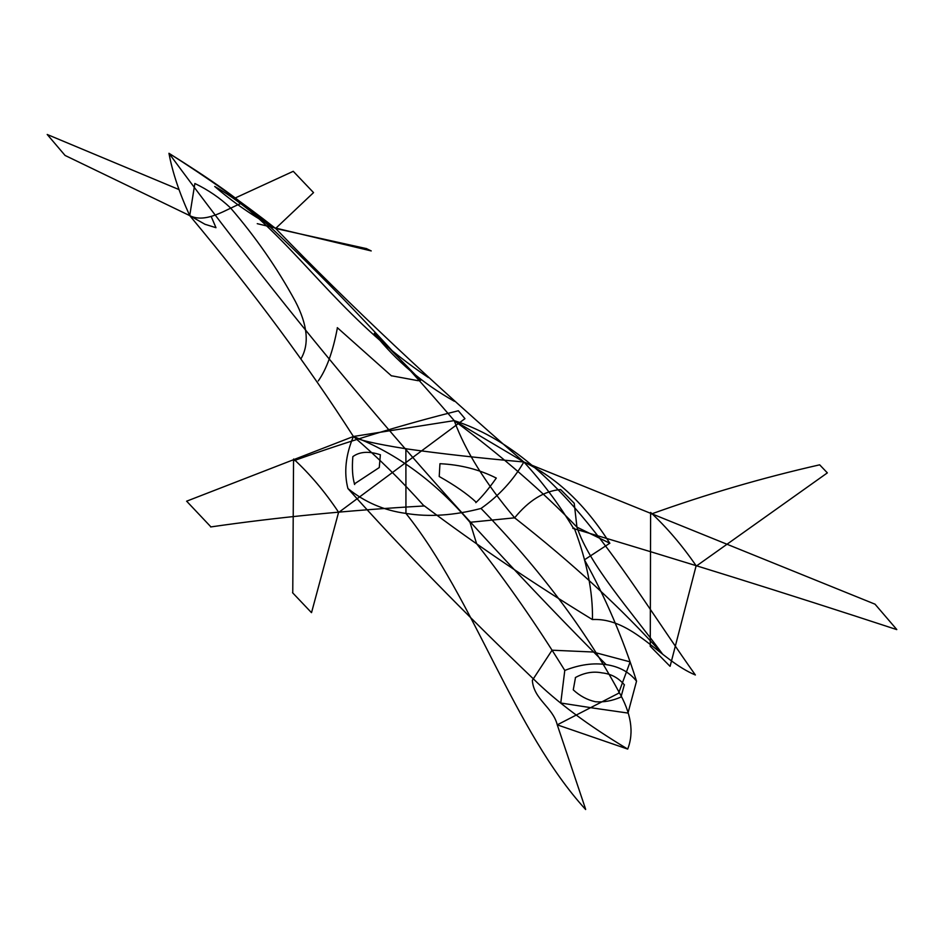 <?xml version="1.0" encoding="UTF-8"?>
<svg xmlns="http://www.w3.org/2000/svg" width="944" height="944" viewBox="0 0 944 944"><rect width="100%" height="100%" fill="white"/><g stroke="black" fill="none" stroke-linecap="round" stroke-linejoin="round"><path stroke-width="1.42" d="M241.853 203.137L275.613 228.46C242.431 202.441 206.878 177.366 168.952 153.282C172.445 172.221 179.372 193.001 189.732 215.621L205.344 224.483M189.732 215.61C253.122 291.59 307.685 365.222 353.41 436.482C377.836 457.368 401.412 480.567 424.127 506.078M275.624 228.46C350.873 306.222 433.603 384.055 523.849 461.982L454.217 420.623C559.662 454.819 624.031 574.719 695.374 674.984C660.234 660.446 632.551 617.459 592.36 619.547C532.605 583.003 476.531 545.066 424.104 505.713M210.642 526.953C277.076 517.324 348.006 510.338 423.443 506.008M186.593 501.205L353.41 436.482C397.282 453.745 436.163 482.372 470.053 522.386M47.2 134.485L178.959 189.555M65.006 155.418L189.732 215.621L194.865 183.502C208.093 189.838 219.952 197.945 230.442 207.822C255.73 237.133 277.359 268.297 295.33 301.337C307.555 324.83 309.49 343.887 301.148 358.496M47.235 134.496L65.053 155.43M186.664 501.217L210.972 526.953M875.123 604.231L523.849 461.982C513.276 480.26 498.998 495.753 481.015 508.45C453.934 515.542 428.918 517.194 405.944 513.406C384.114 510.492 364.773 502.196 347.923 488.532C401.2 548.11 462.89 611.452 532.994 678.512C556.677 701.935 588.242 725.452 627.701 749.088L557.255 724.85L585.551 808.984M573.539 528.428C558.919 504.131 542.352 481.983 523.849 461.982C480.72 458.17 441.627 453.804 406.569 448.872C374.626 443.786 356.903 439.644 353.41 436.482L454.217 420.623C465.239 450.701 485.381 483.104 514.645 517.819C572.666 563.32 622.037 608.833 662.771 654.345C630.745 610.685 589.563 565.303 576.949 527.141L577.398 527.436M514.386 518.008L514.645 517.819C528.864 500.391 544.192 490.963 560.618 489.535L574.223 503.27L576.949 527.141L609.8 543.225L584.442 559.816M476.602 543.685L469.994 522.303L514.645 517.819M584.407 559.733C605.375 597.245 622.745 637.719 636.539 681.167L627.984 713.074L594.602 708.271L560.76 703.009L564.783 670.429C579.592 664.623 593.398 662.688 606.19 664.635C619.146 666.547 629.27 672.057 636.539 681.167M293.643 459.02C310.104 474.218 325.137 492.036 338.743 512.462M293.49 460.849C349.197 440.931 404.15 424.234 458.336 410.758L464.967 418.652L338.141 512.84M293.549 460.224L292.758 592.938M338.554 512.439L311.532 612.632M292.546 592.702L311.414 612.585M417.921 380.668L391.548 375.783M391.512 375.924L337.303 327.651M337.374 327.969C332.925 351.546 326.565 369.198 318.281 380.928M211.326 216.801L215.975 227.705L205.32 224.377M380.408 454.796C368.939 450.984 359.747 451.598 352.855 456.613C351.876 468.082 352.478 477.393 354.684 484.543M380.361 454.796L379.276 467.54L354.342 483.953M532.345 680.341C533.702 699.469 552.877 707.15 557.255 724.839L618.591 693.25L630.132 661.886L593.021 652.009L552.051 650.204L532.345 680.341M624.444 684.919C618.403 677.78 610.921 673.768 601.965 672.871C593.151 671.113 584.265 672.683 575.333 677.58M575.498 677.532L573.268 689.852M620.951 697.038C612.314 700.849 603.806 702.419 595.452 701.758C587.298 699.952 579.923 695.999 573.327 689.911M592.454 619.547C592.974 592.041 586.92 561.586 574.282 528.18M896.765 629.601C787.225 593.646 679.255 559.898 572.855 528.357M293.265 171.301L235.245 197.98M313.55 192.6L275.613 228.472L366.06 248.532M293.254 171.312L313.538 192.611M875.053 604.219L896.8 629.554M353.41 436.482C345.61 455.173 343.781 472.531 347.923 488.532M606.013 664.47C451.905 510.067 306.21 339.663 168.952 153.282C209.733 178.935 240.189 199.196 273.524 229.97C334.754 288.003 394.981 351.546 454.217 420.623C502.007 456.212 542.918 491.718 576.949 527.141M523.849 461.982C556.712 477.593 585.386 504.698 609.848 543.296M476.543 543.602C507.188 582.554 536.605 624.834 564.783 670.429M480.992 508.427C539.52 568.807 585.386 629.778 618.591 691.327C631.17 713.074 634.215 732.332 627.701 749.088M241.9 203.137C227.327 208.518 206.264 224.07 189.732 215.621M650.628 512.427C666.948 527.613 682.17 545.455 696.283 565.963M650.581 514.268C705.982 494.314 762.351 477.829 819.663 464.826L827.357 472.873L695.905 566.365M650.605 513.642L650.263 646.428M696.094 565.928L670.11 666.287M650.239 646.227L669.945 666.228M418.168 380.703L420.788 380.149M420.705 380.29L374.52 333.22M275.613 228.472C253.417 216.329 233.121 202.335 214.713 186.475C225.345 192.423 237.05 200.506 249.806 210.724C305.915 258.514 348.867 324.583 428.364 377.529M374.249 333.48C396.22 361.009 422.924 383.618 454.347 401.283M257.252 223.669L371.228 250.927L366.095 248.437M439.987 463.705C460.46 464.684 479.233 469.475 496.308 478.077C488.898 488.579 482.065 496.78 475.835 502.668M439.951 463.716L439.22 476.508C454.878 485.31 467.197 493.877 476.165 502.184M624.303 684.837L621.01 697.002M405.885 448.565L405.944 513.406C474.832 599.688 513.418 730.326 585.634 809.515"/></g></svg>
